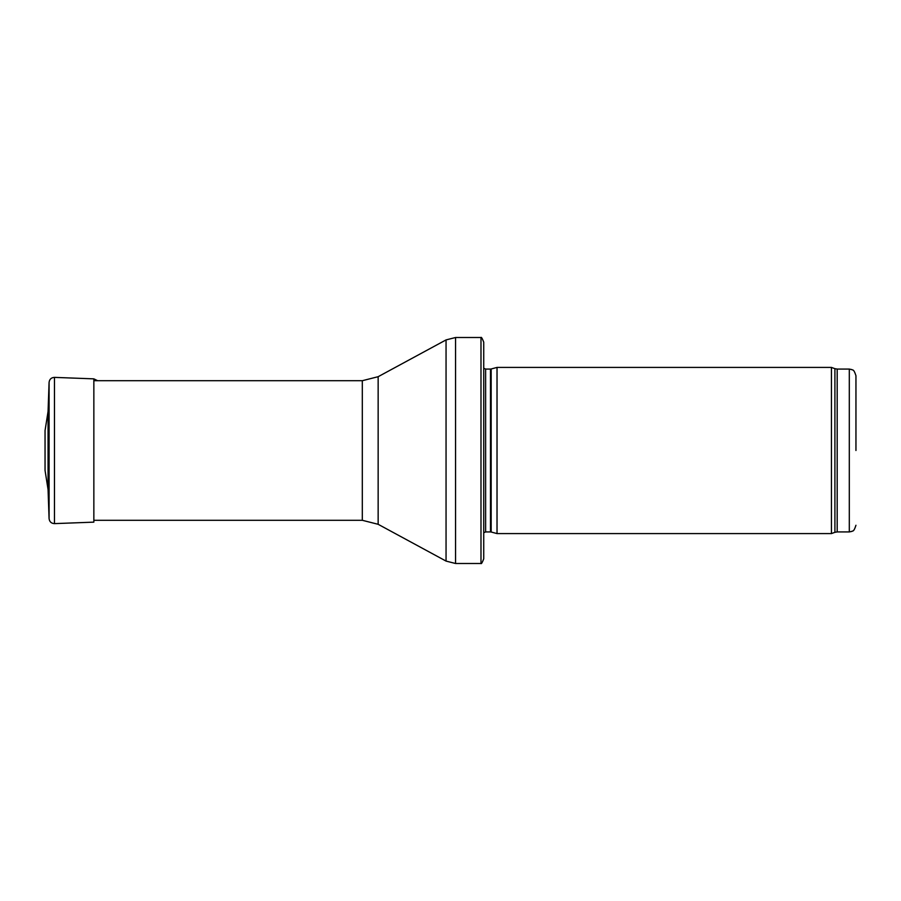<?xml version="1.0" encoding="UTF-8"?>
<svg xmlns="http://www.w3.org/2000/svg" width="901" height="901" viewBox="0 0 901 901"><rect width="100%" height="100%" fill="white"/><g stroke="black" fill="none" stroke-linecap="round" stroke-linejoin="round"><path stroke-width="1.35" d="M855.95 450.5L855.95 375.728L855.95 450.5M831.443 450.5L831.443 533.583L497.025 533.583L497.025 367.417L831.443 367.417L831.443 450.5M483.736 360.772L483.736 540.228M480.988 337.503C481.325 336.816 482.249 338.371 483.736 342.155L483.736 558.845C482.249 562.629 481.325 564.184 480.988 563.497L455.557 563.497L455.557 337.503L480.988 337.503L480.988 563.497M48.057 489.468L48.057 411.532L45.05 430.554L45.05 470.446L48.057 489.468L49.082 518.616L49.082 382.384L48.057 411.532M855.95 375.728C853.472 367.878 852.301 370.649 851.941 369.624L849.305 369.072L849.305 531.928L851.941 531.376C852.301 530.351 853.472 533.122 855.95 525.272M849.305 369.072L837.187 369.072L837.187 531.928L849.305 531.928M837.187 369.072L834.912 368.678L834.912 532.322L837.187 531.928M491.169 532.018L490.471 531.928L490.471 369.072L491.169 368.982L491.169 532.018L497.025 533.583M490.471 369.072L485.628 369.072L485.628 531.928L483.736 532.716M378.15 376.697L378.15 524.303L362.315 520.294L362.315 380.706L378.15 376.697L446.051 339.914L446.051 561.086L455.557 563.497M54.477 523.616L93.85 522.141L93.85 378.859L54.477 377.384L54.477 523.616C51.289 523.447 49.499 521.78 49.082 518.616M834.912 368.678L831.443 367.417M834.912 532.322L831.443 533.583M491.169 368.982L497.025 367.417M490.471 531.928L485.628 531.928M485.628 369.072L483.736 368.284M446.051 339.914L455.557 337.503M378.15 524.303L446.051 561.086M362.315 380.706L93.85 380.706M362.315 520.294L93.85 520.294M54.477 377.384C51.289 377.553 49.499 379.22 49.082 382.384M93.85 378.859L97.657 380.706"/></g></svg>
